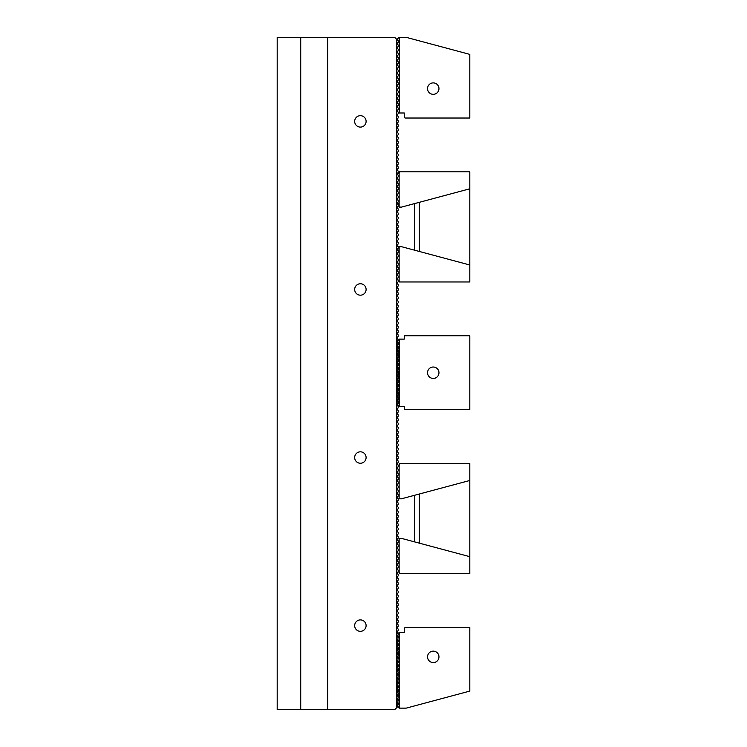 <?xml version="1.0" encoding="UTF-8"?>
<svg xmlns="http://www.w3.org/2000/svg" width="747" height="747" viewBox="0 0 747 747"><rect width="100%" height="100%" fill="white"/><g stroke="black" fill="none" stroke-linecap="round" stroke-linejoin="round"><path stroke-width="1.12" d="M398.207 706.167L396.526 707.848L396.526 39.152L398.207 40.833L398.207 42.262L396.816 43.653L398.207 45.035L398.207 46.463L396.816 47.855L398.207 49.237L398.207 50.665L396.816 52.057L398.207 53.439L398.207 54.867L396.816 56.258L398.207 57.64L398.207 59.069L396.816 60.46L398.207 61.842L398.207 63.271L396.816 64.662L398.207 66.044L398.207 67.473L396.816 68.864L398.207 70.246L398.207 71.675L396.816 73.066L398.207 74.448L398.207 75.877L396.816 77.268L398.207 78.65L398.207 80.078L396.816 81.47L398.207 82.852L398.207 84.28L396.816 85.672L398.207 87.054L398.207 88.482L396.816 89.873L398.207 91.255L398.207 92.684L396.816 94.075L398.207 95.457L398.207 96.886L396.816 98.277L398.207 99.659L398.207 101.088L396.816 102.479L398.207 103.861L398.207 105.29L396.816 106.681L398.207 108.063L398.207 109.492L396.816 110.883L398.207 112.265L398.207 113.693L396.816 115.085L398.207 116.467L398.207 117.895L396.816 119.287L398.207 120.669L398.207 122.097L396.816 123.488L398.207 124.87L398.207 126.299L396.816 127.69L398.207 129.072L398.207 130.501L396.816 131.892L398.207 133.274L398.207 134.712L396.816 136.094L398.207 137.476L398.207 138.914L396.816 140.296L398.207 141.678L398.207 143.116L396.816 144.498L398.207 145.88L398.207 147.318L396.816 148.7L398.207 150.082L398.207 151.52L396.816 152.902L398.207 154.284L398.207 155.721L396.816 157.103L398.207 158.485L398.207 159.914L396.816 161.305L398.207 162.687L398.207 164.116L396.816 165.507L398.207 166.889L398.207 168.318L396.816 169.709L398.207 171.091L398.207 172.52L396.816 173.911L398.207 175.302L398.207 176.722L396.816 178.113L398.207 179.495L398.207 180.923L396.816 182.315L398.207 183.697L398.207 185.125L396.816 186.517L398.207 187.908L398.207 189.327L396.816 190.718L398.207 192.1L398.207 193.529L396.816 194.92L398.207 196.302L398.207 197.731L396.816 199.122L398.207 200.513L398.207 201.933L396.816 203.324L398.207 204.706L398.207 206.135L396.816 207.526L398.207 208.908L398.207 210.337L396.816 211.728L398.207 213.119L398.207 214.538L396.816 215.93L398.207 217.312L398.207 218.74L396.816 220.132L398.207 221.514L398.207 222.942L396.816 224.333L398.207 225.725L398.207 227.144L396.816 228.535L398.207 229.917L398.207 231.346L396.816 232.737L398.207 234.119L398.207 235.548L396.816 236.939L398.207 238.33L398.207 239.75L396.816 241.141L398.207 242.523L398.207 243.952L396.816 245.343L398.207 246.725L398.207 248.153L396.816 249.545L398.207 250.936L398.207 252.355L396.816 253.747L398.207 255.129L398.207 256.557L396.816 257.948L398.207 259.33L398.207 260.759L396.816 262.15L398.207 263.542L398.207 264.961L396.816 266.352L398.207 267.734L398.207 269.163L396.816 270.554L398.207 271.936L398.207 273.365L396.816 274.756L398.207 276.147L398.207 277.567L396.816 278.958L398.207 280.34L398.207 281.768L396.816 283.16L398.207 284.542L398.207 285.97L396.816 287.362L398.207 288.753L398.207 290.172L396.816 291.563L398.207 292.945L398.207 294.374L396.816 295.765L398.207 297.147L398.207 298.576L396.816 299.967L398.207 301.349L398.207 302.778L396.816 304.169L398.207 305.56L398.207 306.98L396.816 308.371L398.207 309.753L398.207 311.182L396.816 312.573L398.207 313.955L398.207 315.393L396.816 316.775L398.207 318.166L398.207 319.595L396.816 320.977L398.207 322.359L398.207 323.796L396.816 325.178L398.207 326.56L398.207 327.998L396.816 329.38L398.207 330.772L398.207 332.2L396.816 333.582L398.207 334.964L398.207 336.402L396.816 337.784L398.207 339.838M396.816 703.347L398.16 704.682M398.207 701.965L396.825 703.347M398.207 697.754L396.816 699.145L398.16 700.481M398.207 693.552L396.816 694.943L398.16 696.279M396.816 690.742L398.16 692.077M398.207 689.36L396.825 690.742M398.207 685.148L396.816 686.54L398.16 687.875M398.207 680.956L396.816 682.338L398.16 683.673M396.816 678.136L398.16 679.471M398.207 676.754L396.825 678.136M398.207 672.543L396.816 673.934L398.16 675.269M398.207 668.35L396.816 669.732L398.16 671.067M396.816 665.53L398.16 666.866M398.207 664.148L396.825 665.53M398.207 659.937L396.816 661.328L398.16 662.664M398.207 655.745L396.816 657.127L398.16 658.462M396.816 652.925L398.16 654.26M398.207 651.543L396.825 652.925M398.207 647.332L396.816 648.723L398.16 650.058M398.207 643.139L396.816 644.521L398.16 645.856M398.207 638.928L396.816 640.319L398.16 641.654M398.207 634.726L396.816 636.117L398.16 637.452M396.816 615.108L398.207 616.49L398.207 617.928L396.816 619.31L398.207 620.701L398.207 622.13L396.816 623.512L398.207 624.903L398.207 626.331L396.816 627.713L398.207 629.095L398.207 630.533L396.816 631.915L398.16 633.251M398.207 403.632L396.816 405.014L398.207 406.405L398.207 407.834L396.816 409.216L398.207 410.598L398.207 412.036L396.816 413.418L398.207 414.8L398.207 416.238L396.816 417.62L398.207 419.011L398.207 420.44L396.816 421.822L398.207 423.204L398.207 424.641L396.816 426.023L398.207 427.405L398.207 428.843L396.816 430.225L398.207 431.617L398.207 433.045L396.816 434.427L398.207 435.818L398.207 437.247L396.816 438.629L398.207 440.011L398.207 441.449L396.816 442.831L398.207 444.222L398.207 445.651L396.816 447.033L398.207 448.424L398.207 449.853L396.816 451.235L398.207 452.617L398.207 454.055L396.816 455.437L398.207 456.828L398.207 458.256L396.816 459.638L398.207 461.03L398.207 462.458L396.816 463.84L398.207 465.222L398.207 466.66L396.816 468.042L398.207 469.433L398.207 470.862L396.816 472.244L398.207 473.635L398.207 475.064L396.816 476.446L398.207 477.828L398.207 479.257L396.816 480.648L398.207 482.039L398.207 483.458L396.816 484.85L398.207 486.241L398.207 487.66L396.816 489.052L398.207 490.434L398.207 491.862L396.816 493.253L398.207 494.635L398.207 496.064L396.816 497.455L398.207 498.847L398.207 500.266L396.816 501.657L398.207 503.039L398.207 504.468L396.816 505.859L398.207 507.241L398.207 508.67L396.816 510.061L398.207 511.452L398.207 512.872L396.816 514.263L398.207 515.645L398.207 517.073L396.816 518.465L398.207 519.847L398.207 521.275L396.816 522.667L398.207 524.058L398.207 525.477L396.816 526.868L398.207 528.25L398.207 529.679L396.816 531.07L398.207 532.452L398.207 533.881L396.816 535.272L398.207 536.663L398.207 538.083L396.816 539.474L398.207 540.856L398.207 542.285L396.816 543.676L398.207 545.058L398.207 546.487L396.816 547.878L398.207 549.269L398.207 550.688L396.816 552.08L398.207 553.462L398.207 554.89L396.816 556.282L398.207 557.664L398.207 559.092L396.816 560.483L398.207 561.875L398.207 563.294L396.816 564.685L398.207 566.067L398.207 567.496L396.816 568.887L398.207 570.269L398.207 571.698L396.816 573.089L398.207 574.48L398.207 575.9L396.816 577.291L398.207 578.673L398.207 580.102L396.816 581.493L398.207 582.884L398.207 584.303L396.816 585.695L398.207 587.086L398.207 588.505L396.816 589.897L398.207 591.279L398.207 592.707L396.816 594.098L398.207 595.49L398.207 596.909L396.816 598.3L398.207 599.692L398.207 601.111L396.816 602.502L398.207 603.884L398.207 605.313L396.816 606.704L398.207 608.095L398.207 609.515L396.816 610.906L398.207 612.297L398.207 613.726L396.825 615.108M398.207 399.421L396.816 400.812L398.207 402.866M398.207 395.219L396.816 396.61L398.207 398.665M398.207 391.026L396.816 392.408L398.207 394.463M398.207 386.815L396.816 388.207L398.207 390.261M398.207 382.613L396.816 384.005L398.207 386.059M398.207 378.421L396.816 379.803L398.207 381.857M398.207 374.21L396.816 375.601L398.207 377.655M398.207 370.008L396.816 371.399L398.207 373.453M398.207 365.815L396.816 367.197L398.207 369.251M398.207 361.604L396.816 362.995L398.207 365.05M398.207 357.402L396.816 358.793L398.207 360.848M398.207 353.2L396.816 354.592L398.207 356.646M398.207 348.998L396.816 350.39L398.207 352.444M398.207 344.797L396.816 346.188L398.207 348.242M398.207 340.595L396.816 341.986L398.207 344.04M360.39 463.252A5.715 5.715 0 0 1 355.441 454.68A5.715 5.715 0 0 1 365.339 454.68A5.715 5.715 0 0 1 360.39 463.252M360.39 295.177A5.715 5.715 0 0 1 355.441 286.605A5.715 5.715 0 0 1 365.339 286.605A5.715 5.715 0 0 1 360.39 295.177M360.39 127.102A5.715 5.715 0 0 0 365.339 118.53A5.715 5.715 0 0 0 355.441 118.53A5.715 5.715 0 0 0 360.39 127.102M327.616 37.35L300.724 37.35L300.724 709.65L327.616 709.65L327.616 37.35L394.715 37.35L396.526 39.152M300.724 709.65L277.193 709.65L277.193 37.35L300.724 37.35M327.616 709.65L394.715 709.65L396.526 707.848M360.39 631.327A5.715 5.715 0 0 0 365.339 622.755A5.715 5.715 0 0 0 355.441 622.755A5.715 5.715 0 0 0 360.39 631.327M399.215 112.984L397.535 111.592L397.535 110.164L398.926 108.782L397.535 107.391L397.535 105.962L398.926 104.58L397.535 103.189L397.535 101.76L398.926 100.378L397.535 98.987L397.535 97.558L398.926 96.176L397.535 94.794L397.535 93.356L398.926 91.974L397.535 90.583L397.535 89.154L398.926 87.772L397.535 86.381L397.535 84.953L398.926 83.571L397.535 82.179L397.535 80.751L398.926 79.369L397.535 77.977L397.535 76.558L398.926 75.167L397.535 73.776L397.535 72.347L398.926 70.965L397.535 69.574L397.535 68.145L398.926 66.763L397.535 65.372L397.535 63.943L398.926 62.561L397.535 61.179L397.535 59.741L398.926 58.359L397.535 56.968L397.535 55.539L398.926 54.157L397.535 52.766L397.535 51.338L398.926 49.956L397.535 48.564L397.535 47.136L398.926 45.754L397.535 44.362L397.535 42.934L398.926 41.552L397.535 40.161L397.535 38.732L399.215 37.35L399.215 112.984L404.258 112.984L404.258 117.186L405.098 118.026L469.807 118.026L469.807 54.382L406.237 37.35L399.215 37.35M438.965 88.613A5.715 5.715 0 0 1 430.393 93.562A5.715 5.715 0 0 1 430.393 83.664A5.715 5.715 0 0 1 438.965 88.613M469.807 627.452L405.098 627.452L404.258 628.292L404.258 632.494L399.215 632.494L399.215 708.128L406.237 708.128L469.807 691.096L469.807 627.452M427.536 656.865A5.715 5.715 0 0 1 436.108 651.916A5.715 5.715 0 0 1 436.108 661.814A5.715 5.715 0 0 1 427.536 656.865M397.581 639.553L398.917 640.898L397.535 642.28M397.581 635.352L398.917 636.696L397.535 638.078M399.215 632.494L397.535 633.876M397.581 706.783L399.215 708.128M397.581 643.755L398.917 645.1L397.535 646.482M397.581 647.957L398.917 649.302L397.535 650.684M397.581 652.159L398.917 653.504L397.535 654.886M397.581 656.361L398.917 657.705L397.535 659.087M397.581 660.563L398.917 661.907L397.535 663.289M397.581 664.765L398.917 666.109L397.535 667.491M397.581 668.967L398.917 670.311L397.535 671.693M397.581 673.168L398.917 674.513L397.535 675.895M397.581 677.37L398.917 678.715L397.535 680.097M397.581 681.572L398.917 682.917L397.535 684.299M397.581 685.774L398.917 687.119L397.535 688.501M397.581 689.976L398.917 691.32L397.535 692.702M397.581 694.178L398.917 695.522L397.535 696.904M397.581 698.38L398.917 699.724L397.535 701.106M397.581 702.582L398.917 703.926L397.535 705.308M397.087 635.856L398.076 635.856M399.131 172.949A2.101 2.101 0 0 0 399.468 171.81L469.807 171.81L469.807 188.795L401.484 207.106L399.131 207.106L399.131 172.949A2.101 2.101 0 0 1 396.881 173.855M397.367 140.838L397.236 139.876M399.131 203.744L397.245 203.744M396.881 169.765A2.101 2.101 0 0 1 397.367 169.709L397.367 169.158M397.367 166.049L397.367 164.966M397.367 161.847L397.367 160.764M397.367 157.645L397.367 156.562M397.367 153.443L397.367 152.351M397.367 149.241L397.367 148.158M397.367 145.039L397.367 143.956M401.484 246.678L399.131 246.678L399.131 280.835A2.101 2.101 0 0 1 399.468 281.974L469.807 281.974L469.807 264.989L401.484 246.678M399.131 250.04L397.32 250.04M397.367 313.114L397.367 312.031M397.367 308.913L397.367 307.82M397.367 304.711L397.367 303.627M397.367 300.509L397.367 299.426M397.367 296.307L397.367 295.214M397.367 292.105L397.367 291.022M397.367 287.912L397.367 286.82M397.777 279.92A2.101 2.101 0 0 1 399.131 280.835M397.199 241.514L397.199 240.767M397.199 237.322L397.199 236.566M397.199 233.111L397.199 232.354M397.199 228.909L397.199 228.162M397.199 224.716L397.199 223.96M397.199 220.505L397.199 219.749M397.199 216.303L397.199 215.556M397.199 212.111L397.199 211.354M414.51 203.614L414.51 250.17M419.384 251.478L419.384 202.306M468.771 189.075L469.807 189.075L469.807 264.709L468.771 264.709M399.131 464.643A2.101 2.101 0 0 0 399.468 463.495L469.807 463.495L469.807 480.489L401.484 498.791L399.131 498.791L399.131 464.643A2.101 2.101 0 0 1 398.207 465.428M399.131 495.429L398.207 495.429M397.367 460.18L397.367 459.097M397.367 455.978L397.367 454.895M397.367 451.776L397.367 450.693M397.367 447.574L397.367 446.491M397.367 443.373L397.367 442.289M397.367 439.171L397.367 438.087M397.367 434.969L397.367 433.886M401.484 538.372L399.131 538.372L399.131 572.529A2.101 2.101 0 0 1 399.468 573.668L469.807 573.668L469.807 556.674L401.484 538.372M399.131 541.734L398.207 541.734M397.367 603.044L397.367 601.961M397.367 598.842L397.367 597.759M397.367 594.64L397.367 593.557M397.367 590.438L397.367 589.355M397.367 586.236L397.367 585.153M397.367 582.034L397.367 580.951M397.367 577.833L397.367 576.749M398.179 571.726A2.101 2.101 0 0 1 399.131 572.529M397.199 535.646L397.199 534.899M397.199 531.444L397.199 530.697M397.199 527.242L397.199 526.495M397.199 523.04L397.199 522.293M397.199 518.838L397.199 518.091M397.199 514.636L397.199 513.889M397.199 510.434L397.199 509.687M397.199 506.233L397.199 505.486M397.199 502.031L397.199 501.284M414.51 495.308L414.51 541.864M419.384 543.172L419.384 494M468.771 480.769L469.807 480.769L469.807 556.403L468.771 556.403M397.535 340.511L398.917 339.119L404.258 339.119L404.258 335.758L469.807 335.758L469.807 409.711L404.258 409.711L404.258 406.349L398.917 406.349L397.535 404.304M397.535 374.126L398.917 372.734L397.535 370.68M397.535 378.327L398.917 376.936L397.535 374.882M397.535 369.924L398.917 368.532L397.535 366.488M397.535 362.276L398.917 364.331L397.535 365.722M397.535 358.074L398.917 360.129L397.535 361.52M397.535 353.873L398.917 355.927L397.535 357.318M397.535 349.671L398.917 351.725L397.535 353.116M397.535 345.469L398.917 347.523L397.535 348.914M397.535 341.267L398.917 343.321L397.535 344.712M397.535 400.093L398.917 402.147L397.535 403.539M397.535 395.891L398.917 397.946L397.535 399.337M397.535 391.699L398.917 393.744L397.535 395.135M397.535 379.093L398.917 381.138L397.535 382.529M427.536 372.734A5.715 5.715 0 0 1 436.108 367.785A5.715 5.715 0 0 1 436.108 377.683A5.715 5.715 0 0 1 427.536 372.734M399.215 339.119L399.215 406.349M397.535 386.731L398.917 385.34L397.535 383.286M397.535 390.933L398.917 389.542L397.535 387.488M397.32 401.307L398.076 401.307"/></g></svg>
